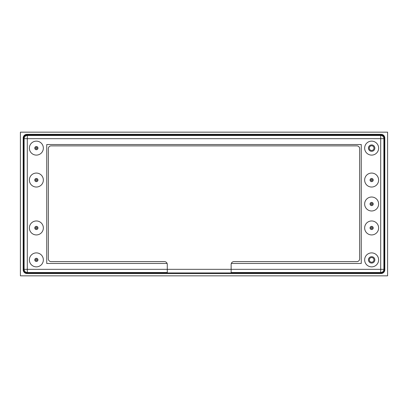 <?xml version="1.0" encoding="UTF-8"?>
<svg xmlns="http://www.w3.org/2000/svg" width="408" height="408" viewBox="0 0 408 408"><rect width="100%" height="100%" fill="white"/><g stroke="black" fill="none" stroke-linecap="round" stroke-linejoin="round"><path stroke-width="0.61" d="M381.225 273.049C383.143 272.84 384.203 271.779 384.407 269.861L384.407 138.144C384.198 136.216 383.137 135.155 381.22 134.951L26.785 134.951C24.857 135.16 23.797 136.221 23.593 138.139L23.593 269.856C23.802 271.784 24.863 272.845 26.78 273.049L381.225 273.049L380.695 272.529L380.695 269.336L383.887 269.336L383.887 138.664A3.193 3.193 -135 0 0 380.695 135.471L27.305 135.471A3.193 3.193 135 0 0 24.113 138.664L24.113 269.336A3.193 3.193 45 0 0 27.305 272.529L167.28 272.529M23.593 269.856L24.113 269.336L27.305 269.336L27.305 272.529L26.785 273.049M361.259 263.471L231.305 263.471L361.259 263.471L361.259 144.529L361.259 263.471M46.742 144.529L46.742 263.471L167.112 263.471L46.742 263.471L46.742 144.529L361.259 144.529M43.35 227.95A6.987 6.987 0 0 1 32.875 233.998A6.987 6.987 0 0 1 32.875 221.901A6.987 6.987 0 0 1 43.35 227.95M378.619 227.95A6.987 6.987 0 0 1 368.144 233.998A6.987 6.987 0 0 1 368.144 221.901A6.987 6.987 0 0 1 378.619 227.95M378.619 259.881A6.987 6.987 0 0 1 368.144 265.929A6.987 6.987 0 0 1 368.144 253.827A6.987 6.987 0 0 1 378.619 259.881M43.35 259.881A6.987 6.987 0 0 1 32.875 265.929A6.987 6.987 0 0 1 32.875 253.827A6.987 6.987 0 0 1 43.35 259.881M43.35 148.119A6.987 6.987 0 0 1 32.875 154.173A6.987 6.987 0 0 1 32.875 142.071A6.987 6.987 0 0 1 43.35 148.119M43.35 180.05A6.987 6.987 0 0 1 32.875 186.099A6.987 6.987 0 0 1 32.875 174.002A6.987 6.987 0 0 1 43.35 180.05M378.619 204A6.987 6.987 0 0 1 368.144 210.049A6.987 6.987 0 0 1 368.144 197.951A6.987 6.987 0 0 1 378.619 204M378.619 180.05A6.987 6.987 0 0 1 368.144 186.099A6.987 6.987 0 0 1 368.144 174.002A6.987 6.987 0 0 1 378.619 180.05M378.619 148.119A6.987 6.987 0 0 1 368.144 154.173A6.987 6.987 0 0 1 368.144 142.071A6.987 6.987 0 0 1 378.619 148.119M384.407 138.144L383.887 138.664L24.113 138.664L23.593 138.144M26.785 134.951L27.305 135.471L27.305 269.336L167.28 269.336L167.28 272.932L231.142 272.932L231.142 264.42A2.795 2.795 0 0 1 233.937 261.625L356.867 261.625A2.795 2.795 0 0 0 359.662 258.83L359.662 148.67A2.795 2.795 0 0 0 356.867 145.875L51.133 145.875A2.795 2.795 0 0 0 48.338 148.67L48.338 258.83A2.795 2.795 0 0 0 51.133 261.625L164.485 261.625A2.795 2.795 0 0 1 167.28 264.42L167.28 269.336L380.695 269.336L380.695 135.471L381.215 134.951M373.973 259.881A2.336 2.336 0 0 0 370.464 257.856A2.336 2.336 0 0 0 370.464 261.9A2.336 2.336 0 0 0 373.973 259.881M374.83 259.881A3.193 3.193 0 0 0 370.041 257.111A3.193 3.193 0 0 0 370.041 262.645A3.193 3.193 0 0 0 374.83 259.881M373.702 147.028A2.336 2.336 0 0 0 369.653 146.88A2.336 2.336 0 0 0 371.55 150.46A2.336 2.336 0 0 0 373.702 147.028M374.457 146.625A3.193 3.193 0 0 0 368.929 146.426A3.193 3.193 0 0 0 371.52 151.312A3.193 3.193 0 0 0 374.457 146.625M36.215 181.642A1.596 1.596 0 0 0 37.817 179.387A1.596 1.596 0 0 0 35.062 179.127A1.596 1.596 0 0 0 36.215 181.642M36.297 180.79A0.739 0.739 0 0 0 37.036 179.744A0.739 0.739 0 0 0 35.761 179.622A0.739 0.739 0 0 0 36.297 180.79M373.233 227.95A1.596 1.596 0 0 0 370.836 226.567A1.596 1.596 0 0 0 370.836 229.332A1.596 1.596 0 0 0 373.233 227.95M372.377 227.95A0.739 0.739 0 0 0 371.265 227.307A0.739 0.739 0 0 0 371.265 228.587A0.739 0.739 0 0 0 372.377 227.95M37.959 148.119A1.596 1.596 0 0 0 35.567 146.737A1.596 1.596 0 0 0 35.567 149.506A1.596 1.596 0 0 0 37.959 148.119M37.108 148.119A0.739 0.739 0 0 0 35.996 147.482A0.739 0.739 0 0 0 35.996 148.762A0.739 0.739 0 0 0 37.108 148.119M36.679 229.515A1.596 1.596 0 0 0 37.567 226.894A1.596 1.596 0 0 0 34.853 227.434A1.596 1.596 0 0 0 36.679 229.515M36.511 228.674A0.739 0.739 0 0 0 36.924 227.46A0.739 0.739 0 0 0 35.664 227.71A0.739 0.739 0 0 0 36.511 228.674M373.218 203.796A1.596 1.596 0 0 0 370.668 202.73A1.596 1.596 0 0 0 371.02 205.474A1.596 1.596 0 0 0 373.218 203.796M372.371 203.903A0.739 0.739 0 0 0 371.183 203.414A0.739 0.739 0 0 0 371.351 204.683A0.739 0.739 0 0 0 372.371 203.903M370.484 178.949A1.596 1.596 0 0 0 371.255 181.601A1.596 1.596 0 0 0 373.167 179.607A1.596 1.596 0 0 0 370.484 178.949M371.101 179.54A0.739 0.739 0 0 0 371.459 180.769A0.739 0.739 0 0 0 372.346 179.846A0.739 0.739 0 0 0 371.101 179.54M37.536 258.794A1.596 1.596 0 0 0 34.838 259.406A1.596 1.596 0 0 0 36.72 261.436A1.596 1.596 0 0 0 37.536 258.794M36.909 259.376A0.739 0.739 0 0 0 35.659 259.661A0.739 0.739 0 0 0 36.531 260.6A0.739 0.739 0 0 0 36.909 259.376M381.062 134.314A3.743 3.743 0 0 1 384.805 138.052L384.805 269.785A3.743 3.743 0 0 1 381.062 273.528L26.938 273.528A3.743 3.743 0 0 1 23.195 269.785L23.195 138.052A3.743 3.743 0 0 1 26.938 134.314L381.062 134.314M20.4 132.156L20.4 275.844L387.6 275.844L387.6 132.156L20.4 132.156M231.142 272.529L380.695 272.529A3.193 3.193 -45 0 0 383.887 269.336L384.407 269.856"/></g></svg>
